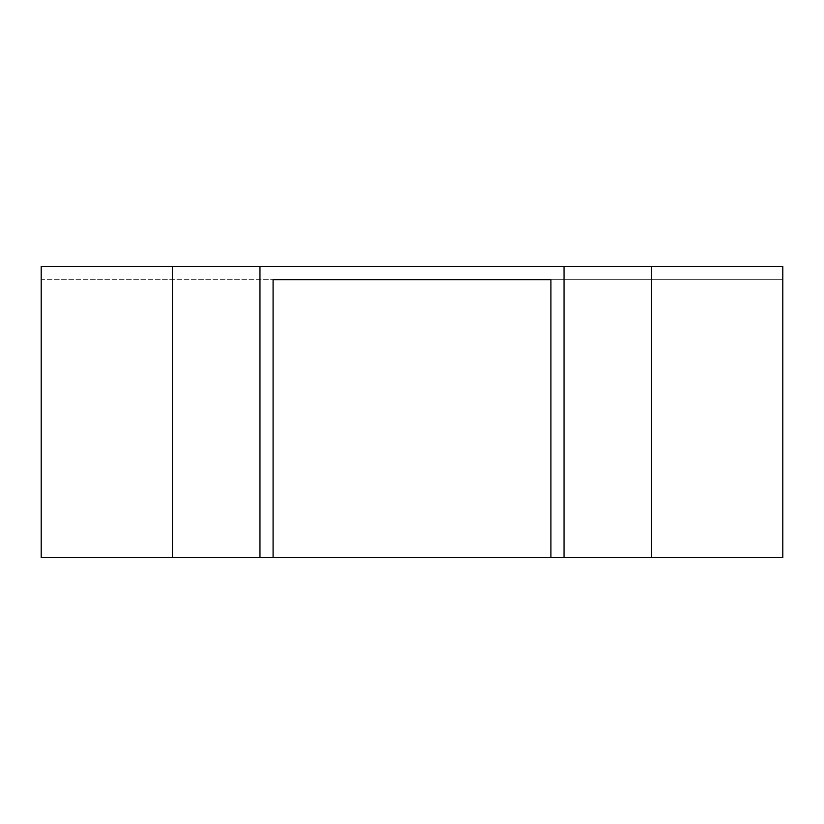 <?xml version="1.0" encoding="UTF-8"?>
<svg xmlns="http://www.w3.org/2000/svg" width="824" height="824" viewBox="0 0 824 824"><rect width="100%" height="100%" fill="white"/><g stroke="black" fill="none" stroke-linecap="round" stroke-linejoin="round"><path stroke-width="0.62" stroke-dasharray="4.12 3.09" d="M550.916 557.477L41.2 557.477L273.084 557.477L41.2 557.477L41.2 266.523L782.8 266.523L782.8 557.477L550.916 557.477L550.916 279.645L782.8 279.645L782.8 557.477L782.8 279.645L550.916 279.645M41.2 279.645L41.2 557.477L41.2 279.645L273.084 279.645L41.2 279.645M259.962 266.523L259.962 557.477M564.038 266.523L564.038 557.477M273.084 279.645L273.084 557.477M172.453 279.645L172.453 557.477M651.547 279.645L651.547 557.477"/><path stroke-width="1.24" d="M651.547 557.477L782.8 557.477L782.8 266.523L651.547 266.523L651.547 557.477L41.2 557.477L41.2 266.523L259.962 266.523L259.962 557.477M550.916 279.645L273.084 279.645L550.916 279.645L550.916 557.477M259.962 266.523L564.038 266.523L564.038 557.477M273.084 279.645L273.084 557.477M564.038 266.523L651.547 266.523M172.453 266.523L172.453 557.477"/></g></svg>
